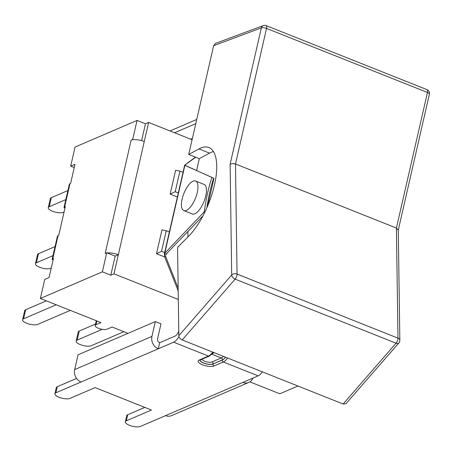 <?xml version="1.0" encoding="UTF-8"?>
<svg xmlns="http://www.w3.org/2000/svg" width="452" height="452" viewBox="0 0 452 452"><rect width="100%" height="100%" fill="white"/><g stroke="black" fill="none" stroke-linecap="round" stroke-linejoin="round"><path stroke-width="0.68" d="M262.414 371.883A13.249 5.221 111.7 0 1 258.137 375.849L242.809 382.437A9.871 8.441 66.8 0 0 248.781 382.448A9.871 8.441 66.8 0 0 252.883 378.109M192.399 138.425L190.671 139.165M178.766 331.186A6.622 2.61 111.7 0 1 175.02 336.13L159.692 342.718L158.296 348.797A9.871 8.441 -113.2 0 1 151.945 336.378L155.33 321.598L78.06 354.792L74.676 369.578A9.871 8.441 66.8 0 0 81.032 381.991L55.901 392.788A8.249 2.774 -167.1 0 0 54.907 393.748A8.249 2.774 -167.1 0 0 60.619 397.839A8.249 2.774 -167.1 0 0 69.987 398.393L95.112 387.601L151.454 410.026L126.328 420.823A8.249 2.774 -167.1 0 0 125.334 421.784A8.249 2.774 -167.1 0 0 131.046 425.874A8.249 2.774 -167.1 0 0 140.414 426.428L165.539 415.637A9.871 8.441 -113.2 0 0 171.511 415.642L248.781 382.448M178.981 336.604A13.249 5.221 111.7 0 1 173.624 342.209L81.032 381.991M155.33 321.598L160.985 323.847L157.601 338.633A3.249 2.78 66.8 0 0 159.692 342.718M76.569 378.426L57.297 386.709A8.249 2.774 -167.1 0 0 56.297 387.669L54.907 393.748M144.832 407.393L127.718 414.744A8.249 2.774 -167.1 0 0 126.724 415.704L125.334 421.784M212.157 177.591L184.67 165.138L164.342 253.905L165.02 257.725L178.19 290.873M195.433 157.149L184.67 165.138M195.586 181.02L204.072 184.399A15.91 6.266 111.7 0 1 205.474 197.078A15.91 6.266 111.7 0 1 196.558 212.734A15.91 6.266 111.7 0 1 192.303 213.96L183.817 210.587A15.91 6.266 -68.3 0 0 188.077 209.355A15.91 6.266 -68.3 0 0 196.987 193.705A15.91 6.266 -68.3 0 0 195.586 181.02A15.91 6.266 -68.3 0 0 183.879 193.484A15.91 6.266 -68.3 0 0 183.817 210.587M398.246 230.175L396.41 228.045L235.486 163.98L266.533 28.425A3.898 1.537 -68.3 0 0 266.115 25.6A3.898 3.898 0 0 0 263.313 25.572A3.898 3.373 69.5 0 0 261.346 27.894A3.898 1.311 12.9 0 1 266.533 28.425L427.456 92.485A3.898 1.311 12.9 0 1 429.4 94.152A3.898 3.898 0 0 0 427.044 89.665A3.898 1.537 111.7 0 1 427.456 92.485L396.41 228.045L397.975 338.141A3.898 1.537 111.7 0 1 396.054 343.204A3.898 2.384 41 0 0 398.89 342.932A3.898 3.898 0 0 0 399.845 340.322A3.898 2.599 179.2 0 0 397.975 338.141L237.051 274.076A3.898 2.599 179.2 0 0 231.695 274.985A3.898 2.384 41 0 0 235.13 279.144A3.898 1.537 -68.3 0 0 237.051 274.076L235.486 163.98L232.537 163.511L230.119 164.245L231.695 274.985L178.828 335.723C179.054 337.565 180.178 338.972 182.201 339.949L235.13 279.144L396.054 343.204L343.124 404.015L345.989 403.704M215.559 43.381L213.638 45.686L261.346 27.894L230.119 164.245M343.124 404.015L182.201 339.949M178.828 335.723L177.574 247.447L188.597 236.283A51.946 20.464 111.7 0 0 214.429 185.173A51.946 20.464 111.7 0 0 208.914 147.538A51.946 20.464 111.7 0 0 198.965 148.928L209.553 153.143L199.315 158.692L188.721 154.471L213.638 45.686M187.959 236.933L187.879 231.514M196.603 170.534L199.315 158.692M213.451 151.556A51.946 20.464 -68.3 0 0 209.553 153.143M188.721 154.471L198.965 148.928M202.937 215.909L166.438 253.747L166.63 254.346L164.477 253.493L204.281 211.847L204.174 212.203L205.072 211.677M184.687 165.274L213.824 178.257M184.704 165.178L195.676 157.245M178.15 288.037L164.477 253.493M164.342 253.905L164.46 253.583M212.107 177.67A22.035 1.91 101.1 0 0 204.281 211.847M206.796 207.943A22.035 1.91 -78.9 0 1 213.751 178.517M178.303 192.947L175.195 191.71L179.913 171.127L183.02 172.365M164.652 252.555L161.545 251.318L166.257 230.735L169.364 231.972M53.042 260.177L52.133 259.335L53.421 258.527L49.065 277.539L44.742 279.398L40.369 298.473L102.372 271.833L106.74 252.758L115.17 256.114L118.322 254.758L113.955 273.833L178.314 299.456M64.918 208.321L64.009 207.479L65.297 206.671L58.777 235.147L57.449 236.136L52.133 259.335M107.209 252.945A9.871 3.322 12.9 0 1 118.322 254.758L144.261 141.504A9.871 3.322 -167.1 0 0 133.148 139.691L132.679 139.504L137.046 120.43L145.476 123.786L148.629 122.43L144.261 141.504M164.748 256.985L156.505 253.702L161.545 251.318M156.505 253.702L161.963 229.859L166.257 230.735M177.382 196.97L170.155 194.094L175.195 191.71M170.155 194.094L175.613 170.251L179.913 171.127M74.252 167.568L70.681 166.144L75.004 164.285L70.653 183.292L69.325 184.28L64.009 207.479M141.617 140.623L145.476 123.786M192.094 139.736L148.629 122.43M115.17 256.114L110.802 275.189L113.955 273.833M106.74 252.758L105.192 253.425L131.131 140.171A9.871 3.322 12.9 0 1 133.148 139.691M110.802 275.189L102.372 271.833M131.131 140.171L132.679 139.504M123.865 331.706L91.247 345.718A8.249 2.774 12.9 0 1 81.88 345.164A8.249 2.774 12.9 0 1 76.168 341.074A8.249 2.774 12.9 0 1 77.162 340.113L79.241 331.05A8.249 2.774 -167.1 0 0 78.241 332.017L76.168 341.074M102.265 329.327L77.162 340.113M95.525 324.056L79.241 331.05M64.071 212.022L63.348 212.333A8.249 2.774 12.9 0 1 53.98 211.779A8.249 2.774 12.9 0 1 48.268 207.688A8.249 2.774 12.9 0 1 49.262 206.728L51.336 197.665A8.249 2.774 -167.1 0 0 50.341 198.626L48.268 207.688M65.811 199.614L49.262 206.728M67.885 190.552L51.336 197.665M51.24 268.053L50.517 268.364A8.249 2.774 12.9 0 1 41.143 267.81A8.249 2.774 12.9 0 1 35.431 263.719A8.249 2.774 12.9 0 1 36.431 262.753L38.505 253.696A8.249 2.774 -167.1 0 0 37.51 254.657L35.431 263.719M52.98 255.646L36.431 262.753M55.054 246.583L38.505 253.696M70.297 310.383L37.68 324.395A8.249 2.774 12.9 0 1 28.312 323.835A8.249 2.774 12.9 0 1 22.6 319.75A8.249 2.774 12.9 0 1 23.594 318.784L25.674 309.727A8.249 2.774 -167.1 0 0 24.674 310.688L22.6 319.75M56.212 304.778L23.594 318.784M46.341 300.846L25.674 309.727M297.913 386.019L279.822 393.794L249.866 381.867M127.978 333.344L112.073 327.016L107.067 329.163A6.492 2.187 12.9 0 1 99.689 328.728A6.492 2.187 12.9 0 1 95.191 325.508A6.492 2.187 12.9 0 1 95.977 324.751L96.847 320.954M95.977 324.751L100.982 322.598L40.369 298.473M70.681 166.144L75.049 147.07L137.046 120.43M195.784 123.645L174.568 132.758M242.809 382.437L165.539 415.637M151.945 336.378L74.676 369.578M55.901 392.788L57.297 386.709M126.328 420.823L127.718 414.744M212.728 352.102A13.249 5.221 111.7 0 1 208.451 356.074A1.559 1.333 66.8 0 0 209.395 356.074L213.542 352.43M225.565 357.216A11.69 4.605 111.7 0 1 222.311 360.029A1.559 1.333 66.8 0 0 223.311 361.99A13.249 5.221 -68.3 0 0 227.588 358.024M222.311 360.029L213.039 364.013L222.339 359.911A11.56 4.554 -68.3 0 0 225.503 357.193M199.976 359.99L200.123 360.058A1.559 1.333 66.8 0 1 199.179 360.058L208.451 356.074L173.624 342.209M223.418 356.362A10 3.938 111.7 0 1 221.333 357.95A1.559 1.333 -113.2 0 1 222.339 359.911M212.333 353.871A10 3.938 -68.3 0 0 213.881 352.566M199.982 360.125A7.142 2.401 -167.1 0 0 205.304 363.515A7.142 2.401 -167.1 0 0 213.067 363.894A1.559 1.333 66.8 0 0 212.061 361.933L221.333 357.95L211.988 354.227M258.137 375.849L223.311 361.99L214.039 365.973A1.559 1.333 -113.2 0 1 213.039 364.013A7.142 2.401 12.9 0 1 205.135 363.594A7.142 2.401 12.9 0 1 199.953 360.142M199.179 360.058A8.701 2.927 -167.1 0 0 202.468 364.792A8.701 2.927 -167.1 0 0 214.039 365.973M212.061 361.933A5.582 1.881 12.9 0 1 206.389 361.747A5.582 1.881 12.9 0 1 201.92 359.283M166.63 254.346L166.867 253.301M164.777 253.086L184.868 165.359M212.022 177.534L211.915 178.015M204.44 210.643L204.044 212.367M204.739 212.361L204.242 212.163M213.971 178.365L207.654 205.959M52.743 258.821L58.093 235.441M64.619 206.965L69.975 183.585M170.02 130.944L196.739 119.464M200.123 360.058L209.395 356.074M399.845 340.322L398.274 229.921M215.57 43.375L263.313 25.572M427.044 89.665L266.115 25.6M398.274 230.045L429.4 94.152M346 403.692L398.89 342.932M213.982 178.354L207.671 205.914M96.287 320.728L95.191 325.508"/></g></svg>
